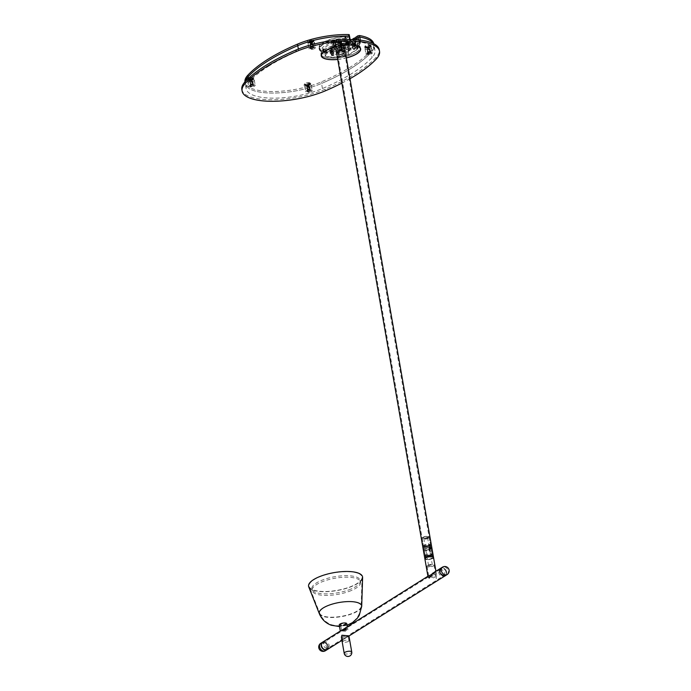 <?xml version="1.0" encoding="UTF-8"?>
<svg xmlns="http://www.w3.org/2000/svg" width="691" height="691" viewBox="0 0 691 691"><rect width="100%" height="100%" fill="white"/><g stroke="black" fill="none" stroke-linecap="round" stroke-linejoin="round"><path stroke-width="0.52" stroke-dasharray="3.46 2.59" d="M429.241 548.576L429.932 547.73L429.724 548.274L430.821 548.378L430.657 548.887L429.241 548.576L430.338 548.68M337.458 48.508A3.559 1.183 170.1 0 0 336.802 49.389A3.559 1.183 170.1 0 0 339.324 50.072A3.559 1.183 170.1 0 0 343.151 49.035A3.559 1.183 170.1 0 0 343.816 48.163A3.559 1.183 170.1 0 0 341.294 47.472A3.559 1.183 170.1 0 0 337.458 48.508M426.338 557.775A3.559 1.183 170.1 0 0 425.682 558.648A3.559 1.183 170.1 0 0 428.204 559.339A3.559 1.183 170.1 0 0 432.039 558.302A3.559 1.183 170.1 0 0 432.696 557.43A3.559 1.183 170.1 0 0 430.173 556.739A3.559 1.183 170.1 0 0 426.338 557.775M430.821 548.378L429.724 548.274M343.816 49.096A4.388 1.451 170.1 0 0 344.628 48.016A4.388 1.451 170.1 0 0 341.518 47.169A4.388 1.451 170.1 0 0 336.802 48.448A4.388 1.451 170.1 0 0 335.99 49.527A4.388 1.451 170.1 0 0 339.091 50.374A4.388 1.451 170.1 0 0 343.816 49.096M432.696 558.363A4.388 1.451 170.1 0 1 427.971 559.641A4.388 1.451 170.1 0 1 424.87 558.794A4.388 1.451 170.1 0 0 427.971 559.641A4.388 1.451 170.1 0 0 432.696 558.363A4.388 1.451 170.1 0 0 433.507 557.283M337.104 50.486A4.448 1.477 170.1 0 0 336.275 51.575A4.448 1.477 170.1 0 0 339.428 52.438A4.448 1.477 170.1 0 0 344.222 51.134A4.448 1.477 170.1 0 0 345.051 50.046A4.448 1.477 170.1 0 0 341.898 49.182A4.448 1.477 170.1 0 0 337.104 50.486M336.655 53.345A4.448 1.477 170.1 0 0 340.076 53.941A4.448 1.477 170.1 0 0 344.489 52.663A4.448 1.477 170.1 0 0 345.293 51.842M356.435 52.257A19.728 6.539 170.1 0 0 360.097 47.42A19.728 6.539 170.1 0 0 346.122 43.602A19.728 6.539 170.1 0 0 324.891 49.363A19.728 6.539 170.1 0 0 321.229 54.2A19.728 6.539 170.1 0 0 335.204 58.018A19.728 6.539 170.1 0 0 356.435 52.257M337.709 59.374A19.728 6.539 170.1 0 0 346.346 57.871M340.732 47.86L341.95 47.791L340.732 47.86M340.024 43.783L341.242 43.723L340.024 43.783M347.737 48.5L348.964 48.439L347.737 48.5M347.029 44.431L348.255 44.362L347.029 44.431M341.967 44.915L341.25 40.838A5.476 1.814 -9.9 0 1 341.164 40.899A5.476 1.814 -9.9 0 1 333.485 42.471A16.99 5.632 170.1 0 0 331.905 42.972L323.466 48.249A16.99 5.632 170.1 0 0 323.241 48.88L323.949 52.957A5.476 1.814 170.1 0 1 326.307 54.002A5.476 1.814 170.1 0 1 325.288 55.349A5.476 1.814 170.1 0 1 325.193 55.41A16.99 5.632 170.1 0 0 339.359 56.705A5.476 1.814 -9.9 0 1 347.124 55.081A16.99 5.632 170.1 0 0 348.713 54.572L357.143 49.294A16.99 5.632 170.1 0 0 357.377 48.664A5.476 1.814 170.1 0 1 355.019 47.619A5.476 1.814 170.1 0 1 356.133 46.211A16.99 5.632 170.1 0 0 341.967 44.915A5.476 1.814 -9.9 0 1 341.872 44.975A5.476 1.814 -9.9 0 1 334.202 46.539A16.99 5.632 170.1 0 0 332.613 47.048L324.183 52.326A16.99 5.632 170.1 0 0 323.949 52.957M325.193 55.41L324.485 51.333A5.476 1.814 170.1 0 0 324.58 51.272A5.476 1.814 170.1 0 0 325.599 49.933A5.476 1.814 170.1 0 0 323.241 48.88M353.991 49.605L355.243 49.001L352.98 49.398L353.991 49.605M353.282 45.528L354.535 44.932L353.516 44.725L352.263 45.321L353.282 45.528M336.18 47.143L334.003 47.662L336.18 47.143M335.463 43.067L333.295 43.585L335.463 43.067M331.818 55.686L333.874 55.565L331.818 55.686M331.11 51.609L333.166 51.497L331.11 51.609M332.285 46.029A9.588 3.179 170.1 0 0 330.505 48.387A9.588 3.179 170.1 0 0 337.294 50.244A9.588 3.179 170.1 0 0 347.616 47.437A9.588 3.179 170.1 0 0 349.396 45.088A9.588 3.179 170.1 0 0 349.292 44.777L348.065 45.036A2.738 0.907 -9.9 0 1 345.232 44.984A6.029 1.995 170.1 0 0 340.888 44.587A2.738 0.907 -9.9 0 1 338.65 44.172L338.452 43.783A9.588 3.179 170.1 0 0 332.285 46.029M338.65 44.172L339.16 47.86A9.588 3.179 170.1 0 0 332.993 50.106A9.588 3.179 170.1 0 0 331.214 52.456A9.588 3.179 170.1 0 0 338.011 54.313A9.588 3.179 170.1 0 0 348.333 51.514A9.588 3.179 170.1 0 0 350.112 49.165A9.588 3.179 170.1 0 0 350.009 48.854L348.774 49.113L348.065 45.036M339.16 47.86L338.452 43.783M345.232 44.984L345.949 49.061A6.029 1.995 170.1 0 0 341.604 48.664L340.888 44.587M345.949 49.061A2.738 0.907 170.1 0 0 348.774 49.113M339.359 48.249A2.738 0.907 170.1 0 0 341.604 48.664M356.133 46.211L355.416 42.142A16.99 5.632 170.1 0 0 341.25 40.838M355.416 42.142A5.476 1.814 170.1 0 0 354.31 43.542A5.476 1.814 170.1 0 0 356.66 44.595L357.377 48.664M324.485 51.333A16.99 5.632 170.1 0 0 338.65 52.628A5.476 1.814 -9.9 0 1 346.416 51.004A16.99 5.632 170.1 0 0 348.005 50.495L356.435 45.217A16.99 5.632 170.1 0 0 356.66 44.595M333.485 42.471L334.202 46.539M332.613 47.048L331.905 42.972M357.143 49.294L356.435 45.217M339.359 56.705L338.65 52.628M346.416 51.004L347.124 55.081M348.713 54.572L348.005 50.495M324.183 52.326L323.466 48.249M350.009 48.854L349.292 44.777M342.071 629.985L343.021 629.371L342.071 629.985C341.414 630.477 342.727 630.598 346.018 630.347L346.424 629.441L343.021 629.371L345.345 628.568M342.244 630.961L346.191 631.324L346.571 630.313L343.755 629.881L322.775 643.001A3.559 2.6 58 0 0 321.816 645.765A3.559 2.6 58 0 0 326.558 649.048A3.559 2.6 58 0 0 327.508 646.284A3.559 2.6 58 0 0 322.775 643.001A3.559 2.6 -122 0 1 327.465 646.059A3.559 2.6 -122 0 1 326.558 649.048A3.559 2.6 -122 0 1 321.868 645.99A3.559 2.6 -122 0 1 322.775 643.001L324.364 642.017A3.559 2.6 -122 0 1 329.054 645.066A3.559 2.6 -122 0 1 328.139 648.054A3.559 2.6 -122 0 1 323.448 645.005A3.559 2.6 -122 0 1 324.364 642.017M429.647 575.473L434.898 575.957L435.408 574.532L431.866 573.789L427.919 576.259M429.897 576.899C426.753 576.018 432.601 576.553 435.149 577.374L435.58 575.534L432.471 574.376L429.897 576.899L429.241 576.398L343.755 629.881M446.049 572.131A3.559 2.6 58 0 0 441.316 568.848A3.559 2.6 58 0 0 440.357 571.604A3.559 2.6 58 0 0 445.09 574.886A3.559 2.6 58 0 0 446.049 572.131M326.99 649.739A4.388 3.205 58 0 0 328.173 646.344A4.388 3.205 58 0 0 322.343 642.31A4.388 3.205 -122 0 1 328.113 646.059A4.388 3.205 -122 0 1 328.139 648.054L445.09 574.886A3.559 2.6 58 0 0 446.084 573.185A3.559 2.6 58 0 0 444.589 569.496A3.559 2.6 58 0 0 441.316 568.848A3.559 2.6 58 0 0 440.322 570.55A3.559 2.6 58 0 0 441.817 574.238A3.559 2.6 58 0 0 445.09 574.886L443.51 575.879A3.559 2.6 58 0 0 444.503 574.178A3.559 2.6 58 0 0 443 570.49A3.559 2.6 58 0 0 439.726 569.842A3.559 2.6 58 0 0 438.733 571.535A3.559 2.6 58 0 0 440.236 575.232A3.559 2.6 58 0 0 443.51 575.879M445.531 575.586A4.388 3.205 58 0 0 446.706 572.191A4.388 3.205 58 0 0 440.875 568.149A4.388 3.205 58 0 1 444.909 568.943A4.388 3.205 58 0 1 446.749 573.487A4.388 3.205 58 0 1 445.531 575.586M429.871 551.038L428.886 550.399L429.517 549A2.332 0.769 170.1 0 0 429.88 548.473A2.332 0.769 170.1 0 0 428.29 548.015A2.332 0.769 170.1 0 0 425.803 548.654L425.509 550.088L426.157 550.692L424.922 550.805A3.507 1.166 -9.9 0 1 425.138 550.649A3.507 1.166 -9.9 0 1 428.912 549.63A3.507 1.166 -9.9 0 1 431.4 550.304A3.507 1.166 -9.9 0 1 430.743 551.168A3.507 1.166 -9.9 0 1 430.484 551.314L429.871 551.038A2.332 0.769 170.1 0 0 430.234 550.511A2.332 0.769 170.1 0 0 428.645 550.053A2.332 0.769 170.1 0 0 426.157 550.692M425.509 550.088L426.079 550.736M423.22 537.201A2.963 0.985 -9.9 0 1 425.889 536.38A2.963 0.985 -9.9 0 1 428.256 536.596A2.963 0.985 -9.9 0 1 427.954 537.633A2.963 0.985 -9.9 0 1 424.283 538.505A2.963 0.985 -9.9 0 1 422.797 537.546A2.963 0.985 -9.9 0 1 423.22 537.201M428.48 538.177A3.507 1.166 170.1 0 0 429.128 537.322A3.507 1.166 170.1 0 0 428.843 536.959A3.507 1.166 170.1 0 0 426.036 536.691A3.507 1.166 170.1 0 0 422.875 537.667A3.507 1.166 170.1 0 0 422.374 538.082A3.507 1.166 170.1 0 0 422.218 538.522A3.507 1.166 170.1 0 0 424.706 539.205A3.507 1.166 170.1 0 0 428.48 538.177M423.618 537.235A2.462 0.821 170.1 0 0 423.367 538.09A2.462 0.821 170.1 0 0 425.336 538.28A2.462 0.821 170.1 0 0 427.556 537.598A1.918 0.639 -9.9 0 1 427.487 537.831A1.918 0.639 -9.9 0 1 427.211 538.064A1.918 0.639 -9.9 0 1 425.483 538.591A1.918 0.639 -9.9 0 1 423.946 538.453A1.918 0.639 -9.9 0 1 423.79 538.254A1.918 0.639 -9.9 0 1 424.144 537.779A1.918 0.639 -9.9 0 1 426.209 537.218A1.918 0.639 -9.9 0 1 427.565 537.589A2.462 0.821 170.1 0 0 427.91 537.296A2.462 0.821 170.1 0 0 426.675 536.501A2.462 0.821 170.1 0 0 423.618 537.235M429.482 575.776L435.175 576.294L435.701 574.636L432.065 573.66L428.204 576.078L436.246 578.73L436.608 575.085L432.635 573.305L431.866 573.789M427.677 565.419A3.559 1.183 170.1 0 0 427.012 566.292A3.559 1.183 170.1 0 0 429.534 566.983A3.559 1.183 170.1 0 0 433.369 565.938A3.559 1.183 170.1 0 0 434.034 565.065A3.559 1.183 170.1 0 0 431.504 564.374A3.559 1.183 170.1 0 0 427.677 565.419M429.811 545.795A3.507 1.166 170.1 0 0 430.458 544.931A3.507 1.166 170.1 0 0 427.979 544.258A3.507 1.166 170.1 0 0 424.205 545.277A3.507 1.166 170.1 0 0 423.548 546.14A3.507 1.166 170.1 0 0 426.036 546.814A3.507 1.166 170.1 0 0 429.811 545.795M430.001 546.866A3.507 1.166 170.1 0 0 430.648 546.002A3.507 1.166 170.1 0 0 428.161 545.32A3.507 1.166 170.1 0 0 424.386 546.348A3.507 1.166 170.1 0 0 423.738 547.212A3.507 1.166 170.1 0 0 426.226 547.885A3.507 1.166 170.1 0 0 430.001 546.866M424.369 550.191L424.922 550.805L424.369 550.191L424.568 548.766A3.507 1.166 -9.9 0 1 424.784 548.619A3.507 1.166 -9.9 0 1 428.558 547.592A3.507 1.166 -9.9 0 1 431.046 548.265A3.507 1.166 -9.9 0 1 430.389 549.129A3.507 1.166 -9.9 0 1 430.13 549.276L429.448 550.658L430.484 551.314L429.448 550.658M431.452 555.218A3.507 1.166 170.1 0 0 432.108 554.355A3.507 1.166 170.1 0 0 429.621 553.672A3.507 1.166 170.1 0 0 425.846 554.7A3.507 1.166 170.1 0 0 425.198 555.564A3.507 1.166 170.1 0 0 427.677 556.238A3.507 1.166 170.1 0 0 431.452 555.218M431.642 556.281A3.507 1.166 170.1 0 0 432.29 555.426A3.507 1.166 170.1 0 0 429.811 554.743A3.507 1.166 170.1 0 0 426.036 555.771A3.507 1.166 170.1 0 0 425.38 556.626A3.507 1.166 170.1 0 0 427.867 557.309A3.507 1.166 170.1 0 0 431.642 556.281M431.996 558.293A3.507 1.166 170.1 0 0 432.644 557.438A3.507 1.166 170.1 0 0 430.156 556.756A3.507 1.166 170.1 0 0 426.382 557.784A3.507 1.166 170.1 0 0 425.734 558.639A3.507 1.166 170.1 0 0 428.221 559.321A3.507 1.166 170.1 0 0 431.996 558.293M428.99 565.54A1.918 0.639 170.1 0 0 428.636 566.007A1.918 0.639 170.1 0 0 429.992 566.378A1.918 0.639 170.1 0 0 432.056 565.817A1.918 0.639 170.1 0 0 432.411 565.35A1.918 0.639 170.1 0 0 431.054 564.979A1.918 0.639 170.1 0 0 428.99 565.54M427.979 576.588L428.204 576.078M429.802 551.072L428.886 550.399M347.556 636.713L345.725 638.018L342.261 637.499L342.736 636.273L347.556 636.713L348.938 635.867L348.039 635.789L345.111 638.406L341.38 637.188M348.376 641.395A3.014 1.002 -9.9 0 1 345.129 642.276A3.014 1.002 -9.9 0 1 342.995 641.689A3.014 1.002 -9.9 0 1 343.557 640.954A3.014 1.002 -9.9 0 1 346.796 640.073A3.014 1.002 -9.9 0 1 348.938 640.652A3.014 1.002 -9.9 0 1 348.376 641.395M341.604 625.26A2.462 0.821 -9.9 0 1 340.603 624.794A2.462 0.821 -9.9 0 1 341.864 623.818A2.462 0.821 -9.9 0 1 344.455 623.472A2.462 0.821 -9.9 0 1 345.465 623.938A2.462 0.821 -9.9 0 1 344.204 624.914A2.462 0.821 -9.9 0 1 341.604 625.26M345.725 628.646L346.424 629.441L341.561 630.287L340.603 624.794M344.153 628.663L346.139 628.067L347.893 629.881L340.335 631.194M339.255 625.027A3.835 1.27 170.1 0 0 340.81 625.752A3.835 1.27 170.1 0 0 344.852 625.217A3.835 1.27 170.1 0 0 346.813 623.705M429.56 549L428.722 549.069L429.56 549M428.67 548.991A0.821 0.605 58 0 0 429.923 548.879A0.821 0.605 58 0 0 428.67 548.991M429.534 548.049L430.009 547.747M429.448 548.576L430.372 548.766M430.329 549.025L430.804 548.723M429.845 549.069L430.32 548.766M250.565 85.243A1.641 0.544 -9.9 0 1 252.336 84.768A1.641 0.544 -9.9 0 1 253.493 85.079A1.641 0.544 -9.9 0 1 253.191 85.485A1.641 0.544 -9.9 0 1 251.42 85.969A1.641 0.544 -9.9 0 1 250.254 85.649A1.641 0.544 -9.9 0 1 250.565 85.243M251.982 81.866L250.367 81.953L251.982 81.866M252.336 83.905L250.721 83.991L252.336 83.905M253.519 85.52A2.056 0.682 170.1 0 0 253.899 85.01A2.056 0.682 170.1 0 0 252.448 84.613A2.056 0.682 170.1 0 0 250.237 85.218A2.056 0.682 170.1 0 0 249.857 85.719A2.056 0.682 170.1 0 0 251.308 86.116A2.056 0.682 170.1 0 0 253.519 85.52M250.323 85.727A2.056 0.682 -9.9 0 1 252.535 85.123A2.056 0.682 -9.9 0 1 253.994 85.52A2.056 0.682 -9.9 0 1 253.606 86.029A2.056 0.682 -9.9 0 1 251.394 86.625A2.056 0.682 -9.9 0 1 249.943 86.228A2.056 0.682 -9.9 0 1 250.323 85.727M313.412 47.809A1.641 0.544 170.1 0 0 313.714 47.411A1.641 0.544 170.1 0 0 312.557 47.092A1.641 0.544 170.1 0 0 310.786 47.575A1.641 0.544 170.1 0 0 310.475 47.973A1.641 0.544 170.1 0 0 311.641 48.292A1.641 0.544 170.1 0 0 313.412 47.809M312.202 44.189L310.587 44.284L312.202 44.189M312.557 46.228L310.941 46.323L312.557 46.228M310.458 47.541A2.056 0.682 -9.9 0 1 312.669 46.945A2.056 0.682 -9.9 0 1 314.12 47.342A2.056 0.682 -9.9 0 1 313.74 47.843A2.056 0.682 -9.9 0 1 311.529 48.439A2.056 0.682 -9.9 0 1 310.078 48.042A2.056 0.682 -9.9 0 1 310.458 47.541M310.544 48.05A2.056 0.682 -9.9 0 1 312.755 47.454A2.056 0.682 -9.9 0 1 314.215 47.852A2.056 0.682 -9.9 0 1 313.826 48.353A2.056 0.682 -9.9 0 1 311.615 48.949A2.056 0.682 -9.9 0 1 310.164 48.551A2.056 0.682 -9.9 0 1 310.544 48.05M367.733 52.792A1.641 0.544 -9.9 0 1 369.504 52.309A1.641 0.544 -9.9 0 1 370.67 52.628A1.641 0.544 -9.9 0 1 370.367 53.026A1.641 0.544 -9.9 0 1 368.597 53.509A1.641 0.544 -9.9 0 1 367.431 53.19A1.641 0.544 -9.9 0 1 367.733 52.792M369.149 49.407L367.534 49.502L369.149 49.407M369.504 51.445L367.888 51.54L369.504 51.445M370.696 53.06A2.056 0.682 170.1 0 0 371.076 52.559A2.056 0.682 170.1 0 0 369.616 52.162A2.056 0.682 170.1 0 0 367.405 52.758A2.056 0.682 170.1 0 0 367.025 53.259A2.056 0.682 170.1 0 0 368.484 53.656A2.056 0.682 170.1 0 0 370.696 53.06M367.5 53.267A2.056 0.682 -9.9 0 1 369.711 52.671A2.056 0.682 -9.9 0 1 371.162 53.069A2.056 0.682 -9.9 0 1 370.782 53.57A2.056 0.682 -9.9 0 1 368.571 54.166A2.056 0.682 -9.9 0 1 367.111 53.768A2.056 0.682 -9.9 0 1 367.5 53.267M337.726 59.469A20.004 6.634 170.1 0 0 346.364 57.958M360.365 48.163A20.004 6.634 170.1 0 0 360.365 47.368A20.004 6.634 170.1 0 0 346.2 43.498A20.004 6.634 170.1 0 0 324.675 49.346A20.004 6.634 170.1 0 0 320.961 54.252A20.004 6.634 170.1 0 0 321.229 54.986M321.419 55.28A20.004 6.634 170.1 0 0 336.716 58.009A20.004 6.634 170.1 0 0 356.651 52.274A20.004 6.634 170.1 0 0 360.287 48.5M307.184 90.435A2.056 0.682 -9.9 0 1 309.395 89.83A2.056 0.682 -9.9 0 1 310.855 90.227A2.056 0.682 -9.9 0 1 310.475 90.737A2.056 0.682 -9.9 0 1 308.264 91.333A2.056 0.682 -9.9 0 1 306.804 90.936A2.056 0.682 -9.9 0 1 307.184 90.435M307.279 90.944A2.056 0.682 -9.9 0 1 309.49 90.34A2.056 0.682 -9.9 0 1 310.941 90.737A2.056 0.682 -9.9 0 1 310.561 91.247A2.056 0.682 -9.9 0 1 308.35 91.843A2.056 0.682 -9.9 0 1 306.89 91.445A2.056 0.682 -9.9 0 1 307.279 90.944M308.929 87.083L307.314 87.178L308.929 87.083M309.283 89.122L307.676 89.208L309.283 89.122M310.147 90.702A1.641 0.544 170.1 0 0 310.449 90.305A1.641 0.544 170.1 0 0 309.283 89.985A1.641 0.544 170.1 0 0 307.512 90.461A1.641 0.544 170.1 0 0 307.21 90.867A1.641 0.544 170.1 0 0 308.376 91.186A1.641 0.544 170.1 0 0 310.147 90.702M241.841 89.502A52.058 17.266 170.1 0 0 272.176 99.772A52.058 17.266 170.1 0 0 325.133 89.277A164.398 54.52 170.1 0 0 376.154 57.362A52.058 17.266 170.1 0 0 379.264 49.795M341.855 83.127A164.398 54.52 170.1 0 0 349.983 78.722M314.811 48.439A3.291 1.088 -9.9 0 1 311.278 49.407A3.291 1.088 -9.9 0 1 308.946 48.767A3.291 1.088 -9.9 0 1 309.559 47.964A3.291 1.088 -9.9 0 1 313.101 46.997A3.291 1.088 -9.9 0 1 315.424 47.636A3.291 1.088 -9.9 0 1 314.811 48.439M313.93 43.352A3.291 1.088 -9.9 0 1 310.389 44.31A3.291 1.088 -9.9 0 1 308.056 43.671A3.291 1.088 -9.9 0 1 308.67 42.868A3.291 1.088 -9.9 0 1 312.211 41.909A3.291 1.088 -9.9 0 1 314.535 42.54A3.291 1.088 -9.9 0 1 313.93 43.352M366.506 53.181A3.291 1.088 170.1 0 0 365.902 53.984A3.291 1.088 170.1 0 0 368.225 54.624A3.291 1.088 170.1 0 0 371.767 53.656A3.291 1.088 170.1 0 0 372.38 52.853A3.291 1.088 170.1 0 0 370.048 52.214A3.291 1.088 170.1 0 0 366.506 53.181M365.625 48.085A3.291 1.088 170.1 0 0 365.012 48.888A3.291 1.088 170.1 0 0 367.344 49.527A3.291 1.088 170.1 0 0 370.877 48.569A3.291 1.088 170.1 0 0 371.49 47.757A3.291 1.088 170.1 0 0 369.158 47.126A3.291 1.088 170.1 0 0 365.625 48.085M311.546 91.333A3.291 1.088 -9.9 0 1 308.005 92.292A3.291 1.088 -9.9 0 1 305.681 91.661A3.291 1.088 -9.9 0 1 306.294 90.849A3.291 1.088 -9.9 0 1 309.827 89.89A3.291 1.088 -9.9 0 1 312.159 90.53A3.291 1.088 -9.9 0 1 311.546 91.333M310.656 86.237A3.291 1.088 -9.9 0 1 307.124 87.204A3.291 1.088 -9.9 0 1 304.791 86.565A3.291 1.088 -9.9 0 1 305.405 85.762A3.291 1.088 -9.9 0 1 308.937 84.794A3.291 1.088 -9.9 0 1 311.27 85.434A3.291 1.088 -9.9 0 1 310.656 86.237M249.339 85.632A3.291 1.088 170.1 0 0 248.725 86.444A3.291 1.088 170.1 0 0 251.058 87.075A3.291 1.088 170.1 0 0 254.599 86.116A3.291 1.088 170.1 0 0 255.204 85.313A3.291 1.088 170.1 0 0 252.88 84.673A3.291 1.088 170.1 0 0 249.339 85.632M248.449 80.545A3.291 1.088 170.1 0 0 247.836 81.348A3.291 1.088 170.1 0 0 250.168 81.987A3.291 1.088 170.1 0 0 253.709 81.02A3.291 1.088 170.1 0 0 254.314 80.216A3.291 1.088 170.1 0 0 251.99 79.577A3.291 1.088 170.1 0 0 248.449 80.545M269.145 65.852A160.01 53.069 170.1 0 0 249.002 81.814A47.67 15.815 170.1 0 0 246.16 88.75A47.67 15.815 170.1 0 0 273.938 98.157A47.67 15.815 170.1 0 0 322.438 88.543A160.01 53.069 170.1 0 0 372.103 57.474A47.67 15.815 170.1 0 0 374.945 50.547A47.67 15.815 170.1 0 0 360.667 42.16L359.035 42.453L355.269 45.226A17.811 5.908 -9.9 0 1 358.206 47.748A17.811 5.908 -9.9 0 1 358.016 49.061L348.713 54.883A17.811 5.908 -9.9 0 1 323.12 53.872A17.811 5.908 -9.9 0 1 323.31 52.559L332.604 46.738A17.811 5.908 -9.9 0 1 345.37 44.31L350.277 41.659L349.905 41.166A47.67 15.815 170.1 0 0 298.667 50.745A160.01 53.069 170.1 0 0 269.145 65.852M355.269 45.226L354.388 40.13A17.811 5.908 -9.9 0 1 357.316 42.652A17.811 5.908 -9.9 0 1 357.126 43.974L347.832 49.787A17.811 5.908 -9.9 0 1 322.231 48.776A17.811 5.908 -9.9 0 1 322.421 47.463L331.723 41.641A17.811 5.908 -9.9 0 1 344.481 39.223L345.37 44.31M354.388 40.13L355.295 44.794M349.922 42.514L349.655 40.985L349.922 42.514L354.405 39.707M373.753 43.714A47.67 15.815 -9.9 0 1 373.796 43.922A47.67 15.815 -9.9 0 1 370.946 50.858L371.214 52.386A47.67 15.815 170.1 0 0 374.064 45.451A47.67 15.815 170.1 0 0 373.304 43.49A47.67 15.815 -9.9 0 1 374.064 45.451A47.67 15.815 -9.9 0 1 371.214 52.386A160.01 53.069 -9.9 0 1 351.071 68.349A160.01 53.069 -9.9 0 1 321.548 83.456A160.01 53.069 170.1 0 0 371.214 52.386L372.103 57.474M245.314 81.538A47.67 15.815 170.1 0 0 245.27 83.654A47.67 15.815 170.1 0 0 273.049 93.06A47.67 15.815 170.1 0 0 321.548 83.456A47.67 15.815 -9.9 0 1 273.049 93.06A47.67 15.815 -9.9 0 1 245.27 83.654A47.67 15.815 -9.9 0 1 245.314 81.538M349.586 36.295L350.277 41.659M346.536 43.991L345.647 38.903L349.387 36.563L347.487 37.746L347.219 36.226L349.119 35.034L349.387 36.563M345.647 38.903L344.481 39.223M358.016 49.061L357.126 43.974M348.713 54.883L347.832 49.787M323.31 52.559L322.421 47.463M332.604 46.738L331.723 41.641M305.681 84.285A2.6 0.864 170.1 0 0 305.413 85.192A2.6 0.864 170.1 0 0 307.495 85.382A2.6 0.864 170.1 0 0 309.844 84.665A2.6 0.864 170.1 0 0 310.216 84.354A2.6 0.864 170.1 0 0 308.912 83.516A2.6 0.864 170.1 0 0 305.681 84.285M308.972 85.839L306.769 85.96L308.972 85.839M248.734 79.068A2.6 0.864 170.1 0 0 248.466 79.975A2.6 0.864 170.1 0 0 250.539 80.165A2.6 0.864 170.1 0 0 252.889 79.448A2.6 0.864 170.1 0 0 253.26 79.137A2.6 0.864 170.1 0 0 251.965 78.299A2.6 0.864 170.1 0 0 248.734 79.068M252.016 80.622L249.822 80.743L252.016 80.622M365.902 46.608A2.6 0.864 170.1 0 0 365.634 47.515A2.6 0.864 170.1 0 0 367.716 47.714A2.6 0.864 170.1 0 0 370.065 46.988A2.6 0.864 170.1 0 0 370.436 46.677A2.6 0.864 170.1 0 0 369.132 45.839A2.6 0.864 170.1 0 0 365.902 46.608M369.193 48.163L366.99 48.284L369.193 48.163M308.946 41.391A2.6 0.864 170.1 0 0 308.687 42.298A2.6 0.864 170.1 0 0 310.76 42.497A2.6 0.864 170.1 0 0 313.109 41.771A2.6 0.864 170.1 0 0 313.481 41.46A2.6 0.864 170.1 0 0 312.177 40.622A2.6 0.864 170.1 0 0 308.946 41.391M312.237 42.946L310.043 43.067L312.237 42.946M367.267 48.232L369.46 48.111L367.267 48.232M312.28 43.196L310.086 43.317L312.28 43.196M250.09 80.692L252.293 80.571L250.09 80.692M309.015 86.09L306.813 86.211L309.015 86.09M356.02 38.696L356.254 38.99A20.825 6.91 -9.9 0 1 360.287 42.134A20.825 6.91 -9.9 0 1 356.418 47.238A20.825 6.91 -9.9 0 1 334.012 53.328A20.825 6.91 -9.9 0 1 319.259 49.294A20.825 6.91 -9.9 0 1 323.129 44.189A20.825 6.91 -9.9 0 1 346.269 38.074L347.487 37.746M356.254 38.99L355.995 37.461A20.825 6.91 -9.9 0 1 360.02 40.614A20.825 6.91 -9.9 0 1 356.159 45.718A20.825 6.91 -9.9 0 1 333.744 51.799A20.825 6.91 -9.9 0 1 318.992 47.765A20.825 6.91 -9.9 0 1 322.861 42.661A20.825 6.91 -9.9 0 1 346.001 36.545L346.269 38.074M370.946 50.858A160.01 53.069 -9.9 0 1 350.803 66.82A160.01 53.069 -9.9 0 1 321.28 81.927A47.67 15.815 -9.9 0 1 272.781 91.532A47.67 15.815 -9.9 0 1 245.003 82.125A47.67 15.815 -9.9 0 1 244.968 81.918M347.219 36.226L346.001 36.545M308.022 86.004L306.89 85.831L307.91 85.287L309.05 85.459L308.022 86.004M307.901 85.347A2.194 0.726 -9.9 0 1 305.811 85.226A2.194 0.726 -9.9 0 1 305.629 85.002A2.194 0.726 -9.9 0 1 307.676 83.905A2.194 0.726 -9.9 0 1 309.948 84.25A2.194 0.726 -9.9 0 1 309.853 84.527A2.194 0.726 -9.9 0 1 307.901 85.347M307.875 85.192A2.194 0.726 -9.9 0 1 305.603 84.846A2.194 0.726 -9.9 0 1 307.65 83.758A2.194 0.726 -9.9 0 1 309.922 84.095A2.194 0.726 -9.9 0 1 307.875 85.192M308.609 89.294L307.91 89.795L309.43 89.528L308.609 89.294M308.661 89.666L307.53 89.502L308.549 88.949L309.689 89.122L308.661 89.666M307.409 84.76L307.34 84.311L308.54 84.337L307.409 84.76L307.581 85.779L307.158 85.624L306.985 84.604M307.158 85.624L308.722 85.356L307.581 85.779M308.367 85.649L308.186 84.63M308.722 85.356L308.54 84.337M308.298 85.2L308.117 84.181M307.521 85.33L307.34 84.311M251.075 80.787L249.935 80.614L252.094 80.234L251.075 80.787M250.945 80.13A2.194 0.726 -9.9 0 1 248.864 80.009A2.194 0.726 -9.9 0 1 248.682 79.785A2.194 0.726 -9.9 0 1 250.729 78.688A2.194 0.726 -9.9 0 1 253.001 79.033A2.194 0.726 -9.9 0 1 252.906 79.31A2.194 0.726 -9.9 0 1 250.945 80.13M250.919 79.975A2.194 0.726 -9.9 0 1 248.656 79.629A2.194 0.726 -9.9 0 1 250.703 78.532A2.194 0.726 -9.9 0 1 252.966 78.878A2.194 0.726 -9.9 0 1 250.919 79.975M251.662 84.077L250.963 84.578L252.474 84.311L251.662 84.077M251.714 84.449L250.574 84.285L251.602 83.732L252.733 83.905L251.714 84.449M250.453 79.543L250.384 79.094L251.593 79.12L250.453 79.543L250.634 80.562L250.211 80.406L250.03 79.387M250.211 80.406L251.343 79.983L250.634 80.562M251.412 80.432L251.239 79.413M251.766 80.139L251.593 79.12M251.343 79.983L251.17 78.964M250.565 80.113L250.384 79.094M311.287 43.11L310.155 42.937L311.183 42.393L312.315 42.566L311.287 43.11M311.166 42.453A2.194 0.726 -9.9 0 1 309.084 42.341A2.194 0.726 -9.9 0 1 308.903 42.108A2.194 0.726 -9.9 0 1 310.95 41.011A2.194 0.726 -9.9 0 1 313.213 41.356A2.194 0.726 -9.9 0 1 313.127 41.633A2.194 0.726 -9.9 0 1 311.166 42.453M311.14 42.298A2.194 0.726 -9.9 0 1 308.868 41.961A2.194 0.726 -9.9 0 1 310.924 40.864A2.194 0.726 -9.9 0 1 313.187 41.201A2.194 0.726 -9.9 0 1 311.14 42.298M311.883 46.401L311.175 46.902L312.695 46.634L311.883 46.401M311.935 46.781L310.795 46.608L312.954 46.228L311.935 46.781M310.674 41.875L310.605 41.425L311.814 41.443L310.674 41.875L310.855 42.894L310.25 41.719M310.432 42.73L311.986 42.462L310.855 42.894M311.632 42.756L311.46 41.736M311.986 42.462L311.814 41.443M311.563 42.306L311.391 41.287M310.786 42.445L310.605 41.425M368.243 48.327L367.111 48.154L368.13 47.61L369.27 47.783L368.243 48.327M368.122 47.67A2.194 0.726 -9.9 0 1 366.031 47.558A2.194 0.726 -9.9 0 1 365.85 47.325A2.194 0.726 -9.9 0 1 367.897 46.237A2.194 0.726 -9.9 0 1 370.169 46.573A2.194 0.726 -9.9 0 1 370.074 46.85A2.194 0.726 -9.9 0 1 368.122 47.67M368.096 47.515A2.194 0.726 -9.9 0 1 365.824 47.178A2.194 0.726 -9.9 0 1 367.871 46.081A2.194 0.726 -9.9 0 1 370.143 46.418A2.194 0.726 -9.9 0 1 368.096 47.515M368.83 51.618L368.13 52.119L369.65 51.851L368.83 51.618M368.882 51.998L367.75 51.825L369.91 51.445L368.882 51.998M367.629 47.092L367.56 46.642L368.761 46.66L367.629 47.092L367.802 48.111L367.206 46.936M367.379 47.947L368.942 47.679L367.802 48.111M368.588 47.973L368.407 46.953M368.942 47.679L368.761 46.66M368.519 47.524L368.338 46.504M367.733 47.662L367.56 46.642M305.785 84.889A3.04 1.011 170.1 0 0 309.456 84.164A3.04 1.011 170.1 0 0 309.888 82.842A3.04 1.011 170.1 0 0 308.86 82.652A3.04 1.011 170.1 0 0 304.593 83.766A3.04 1.011 170.1 0 0 305.785 84.889M305.707 85.865A3.481 1.157 170.1 0 0 309.248 85.313A3.481 1.157 170.1 0 0 310.898 83.982A3.481 1.157 170.1 0 0 309.223 83.309A3.481 1.157 170.1 0 0 305.681 83.861A3.481 1.157 170.1 0 0 304.04 85.183A3.481 1.157 170.1 0 0 305.707 85.865M250.159 79.517A3.04 1.011 170.1 0 0 252.915 78.593A3.04 1.011 170.1 0 0 252.906 77.539A3.04 1.011 170.1 0 0 250.531 77.418A3.04 1.011 170.1 0 0 247.611 78.463A3.04 1.011 170.1 0 0 250.159 79.517M250.272 80.476A3.481 1.157 170.1 0 0 253.908 78.679A3.481 1.157 170.1 0 0 250.695 78.083A3.481 1.157 170.1 0 0 247.058 79.88A3.481 1.157 170.1 0 0 250.272 80.476M310.259 41.866A3.04 1.011 170.1 0 0 313.075 40.959A3.04 1.011 170.1 0 0 313.101 39.879A3.04 1.011 170.1 0 0 310.803 39.75A3.04 1.011 170.1 0 0 307.806 40.804A3.04 1.011 170.1 0 0 310.259 41.866M310.363 42.833A3.481 1.157 170.1 0 0 314.103 41.028A3.481 1.157 170.1 0 0 310.985 40.406A3.481 1.157 170.1 0 0 307.245 42.22A3.481 1.157 170.1 0 0 310.363 42.833M370.808 45.692A3.04 1.011 170.1 0 0 370.445 44.993A3.04 1.011 170.1 0 0 367.707 44.924A3.04 1.011 170.1 0 0 365.15 45.917A3.04 1.011 170.1 0 0 364.952 46.15A3.04 1.011 170.1 0 0 367.232 47.014A3.04 1.011 170.1 0 0 370.808 45.692M371.378 46.47A3.481 1.157 170.1 0 0 371.447 46.133A3.481 1.157 170.1 0 0 368.303 45.528A3.481 1.157 170.1 0 0 364.675 46.997A3.481 1.157 170.1 0 0 364.598 47.334A3.481 1.157 170.1 0 0 367.75 47.947A3.481 1.157 170.1 0 0 371.378 46.47M349.871 42.704A2.738 0.907 -9.9 0 1 350.095 42.989A2.738 0.907 -9.9 0 1 347.124 44.423L344.153 46.116A5.476 1.814 -9.9 0 1 338.262 47.722A5.476 1.814 -9.9 0 1 334.375 46.66A5.476 1.814 -9.9 0 1 335.394 45.312L337.968 43.637L337.657 42.047A2.738 0.907 -9.9 0 1 337.424 41.762A2.738 0.907 -9.9 0 1 337.934 41.089A2.738 0.907 -9.9 0 1 340.404 40.328L340.663 41.857L345.811 38.8L344.964 36.787L345.75 37.003L345.811 38.8M337.925 43.576A2.738 0.907 -9.9 0 1 337.692 43.291A2.738 0.907 -9.9 0 1 338.201 42.617A2.738 0.907 -9.9 0 1 340.663 41.857M329.063 48.914A3.153 1.045 170.1 0 0 328.743 50.02A3.153 1.045 170.1 0 0 331.257 50.253A3.153 1.045 170.1 0 0 334.099 49.381A3.153 1.045 170.1 0 0 334.556 49.001A3.153 1.045 170.1 0 0 332.976 47.981A3.153 1.045 170.1 0 0 329.063 48.914M333.053 50.788A1.503 0.501 -9.9 0 1 331.697 51.203A1.503 0.501 -9.9 0 1 330.488 51.091A1.503 0.501 -9.9 0 1 330.644 50.564A1.503 0.501 -9.9 0 1 332.518 50.115A1.503 0.501 -9.9 0 1 333.269 50.607A1.503 0.501 -9.9 0 1 333.053 50.788M350.432 42.35A3.153 1.045 170.1 0 0 350.112 43.447A3.153 1.045 170.1 0 0 352.626 43.68A3.153 1.045 170.1 0 0 355.476 42.807A3.153 1.045 170.1 0 0 355.925 42.436A3.153 1.045 170.1 0 0 354.345 41.417A3.153 1.045 170.1 0 0 350.432 42.35M354.423 44.215A1.503 0.501 -9.9 0 1 353.066 44.639A1.503 0.501 -9.9 0 1 351.857 44.526A1.503 0.501 -9.9 0 1 352.013 43.999A1.503 0.501 -9.9 0 1 353.887 43.55A1.503 0.501 -9.9 0 1 354.638 44.034A1.503 0.501 -9.9 0 1 354.423 44.215M331.464 40.614A3.153 1.045 170.1 0 0 331.144 41.71A3.153 1.045 170.1 0 0 333.658 41.944A3.153 1.045 170.1 0 0 336.5 41.071A3.153 1.045 170.1 0 0 336.949 40.7A3.153 1.045 170.1 0 0 335.377 39.681A3.153 1.045 170.1 0 0 331.464 40.614M335.455 42.479A1.503 0.501 -9.9 0 1 334.099 42.894A1.503 0.501 -9.9 0 1 332.889 42.782A1.503 0.501 -9.9 0 1 333.045 42.263A1.503 0.501 -9.9 0 1 334.919 41.814A1.503 0.501 -9.9 0 1 335.671 42.298A1.503 0.501 -9.9 0 1 335.455 42.479M355.856 37.763L356.081 37.806A20.272 6.72 -9.9 0 1 359.484 40.7A20.272 6.72 -9.9 0 1 355.718 45.675A20.272 6.72 -9.9 0 1 333.9 51.6A20.272 6.72 -9.9 0 1 319.536 47.679A20.272 6.72 -9.9 0 1 323.302 42.704A20.272 6.72 -9.9 0 1 344.964 36.787M356.081 37.806L356.349 39.335A20.272 6.72 -9.9 0 1 359.743 42.229A20.272 6.72 -9.9 0 1 355.986 47.204A20.272 6.72 -9.9 0 1 334.168 53.129A20.272 6.72 -9.9 0 1 319.803 49.199A20.272 6.72 -9.9 0 1 323.561 44.233A20.272 6.72 -9.9 0 1 345.232 38.316M346.632 44.57L346.364 43.041L343.885 44.587A5.476 1.814 -9.9 0 1 337.994 46.193A5.476 1.814 -9.9 0 1 334.107 45.131A5.476 1.814 -9.9 0 1 335.126 43.792L337.597 42.237L337.864 43.766M341.164 41.71L340.896 40.182L345.543 37.271M349.603 41.175A2.738 0.907 -9.9 0 1 349.827 41.46A2.738 0.907 -9.9 0 1 346.856 42.894L347.124 44.423M351.935 39.551L349.655 40.985M340.896 40.182L340.404 40.328M346.364 43.041L346.856 42.894M332.051 50.996A1.373 0.458 -9.9 0 1 330.6 50.953A1.373 0.458 -9.9 0 1 330.479 50.806A1.373 0.458 -9.9 0 1 331.611 50.149A1.373 0.458 -9.9 0 1 333.183 50.339A1.373 0.458 -9.9 0 1 333.122 50.512A1.373 0.458 -9.9 0 1 332.051 50.996M332.06 50.141A2.738 0.907 -9.9 0 1 329.141 50.054A2.738 0.907 -9.9 0 1 328.907 49.769A2.738 0.907 -9.9 0 1 331.162 48.456A2.738 0.907 -9.9 0 1 334.306 48.828A2.738 0.907 -9.9 0 1 334.194 49.173A2.738 0.907 -9.9 0 1 332.06 50.141M332.034 49.985A2.738 0.907 -9.9 0 1 328.881 49.614A2.738 0.907 -9.9 0 1 331.136 48.31A2.738 0.907 -9.9 0 1 334.28 48.672A2.738 0.907 -9.9 0 1 332.034 49.985M332.406 54.563L331.602 55.202L333.623 54.848L332.406 54.563M332.768 55.064A1.373 0.458 -9.9 0 1 331.309 55.021A1.373 0.458 -9.9 0 1 331.196 54.883A1.373 0.458 -9.9 0 1 332.319 54.226A1.373 0.458 -9.9 0 1 333.891 54.408A1.373 0.458 -9.9 0 1 333.831 54.58A1.373 0.458 -9.9 0 1 332.768 55.064M331.257 49.493L330.661 49.346L330.989 48.992L332.509 48.949L331.257 49.493L331.43 50.512L330.661 49.346M330.834 50.357L332.086 49.812L332.682 49.968L332.354 50.322L331.43 50.512M332.354 50.322L332.181 49.303M332.682 49.968L332.509 48.949M332.086 49.812L331.913 48.793M331.162 50.011L330.989 48.992M332.967 42.306A1.373 0.458 -9.9 0 1 334.435 41.78A1.373 0.458 -9.9 0 1 335.584 42.03A1.373 0.458 -9.9 0 1 335.524 42.203A1.373 0.458 -9.9 0 1 335.498 42.237A1.373 0.458 -9.9 0 1 334.271 42.721A1.373 0.458 -9.9 0 1 332.993 42.643A1.373 0.458 -9.9 0 1 332.881 42.505A1.373 0.458 -9.9 0 1 332.967 42.306M331.481 41.063A2.738 0.907 -9.9 0 1 334.418 40.018A2.738 0.907 -9.9 0 1 336.707 40.527A2.738 0.907 -9.9 0 1 336.595 40.873A2.738 0.907 -9.9 0 1 336.543 40.924A2.738 0.907 -9.9 0 1 334.09 41.901A2.738 0.907 -9.9 0 1 331.542 41.754A2.738 0.907 -9.9 0 1 331.309 41.469A2.738 0.907 -9.9 0 1 331.481 41.063M331.455 40.916A2.738 0.907 -9.9 0 1 334.392 39.871A2.738 0.907 -9.9 0 1 336.681 40.372A2.738 0.907 -9.9 0 1 336.517 40.769A2.738 0.907 -9.9 0 1 333.58 41.814A2.738 0.907 -9.9 0 1 331.283 41.313A2.738 0.907 -9.9 0 1 331.455 40.916M335.999 46.565L334.003 46.902L335.999 46.565M333.675 46.375A1.373 0.458 -9.9 0 1 335.144 45.856A1.373 0.458 -9.9 0 1 336.292 46.107A1.373 0.458 -9.9 0 1 336.232 46.28A1.373 0.458 -9.9 0 1 336.206 46.306A1.373 0.458 -9.9 0 1 334.988 46.798A1.373 0.458 -9.9 0 1 333.71 46.72A1.373 0.458 -9.9 0 1 333.598 46.573A1.373 0.458 -9.9 0 1 333.675 46.375M333.39 40.691L334.91 40.648L333.658 41.192L333.062 41.037L333.39 40.691L333.563 41.71L334.487 41.512L334.314 40.493M334.487 41.512L335.083 41.667L334.755 42.013L333.563 41.71M333.235 42.056L333.062 41.037M333.831 42.211L333.658 41.192M334.755 42.013L334.582 40.994M335.083 41.667L334.91 40.648M354.25 43.55A1.373 0.458 -9.9 0 1 354.552 43.766A1.373 0.458 -9.9 0 1 354.492 43.939A1.373 0.458 -9.9 0 1 353.464 44.414A1.373 0.458 -9.9 0 1 352.16 44.457A1.373 0.458 -9.9 0 1 351.969 44.379A1.373 0.458 -9.9 0 1 351.857 44.241A1.373 0.458 -9.9 0 1 352.712 43.654A1.373 0.458 -9.9 0 1 354.25 43.55M355.07 41.823A2.738 0.907 -9.9 0 1 355.684 42.263A2.738 0.907 -9.9 0 1 355.563 42.609A2.738 0.907 -9.9 0 1 353.498 43.559A2.738 0.907 -9.9 0 1 350.898 43.645A2.738 0.907 -9.9 0 1 350.51 43.49A2.738 0.907 -9.9 0 1 350.285 43.205A2.738 0.907 -9.9 0 1 351.995 42.03A2.738 0.907 -9.9 0 1 355.07 41.823M355.036 41.667A2.738 0.907 -9.9 0 1 355.649 42.108A2.738 0.907 -9.9 0 1 353.939 43.283A2.738 0.907 -9.9 0 1 350.864 43.49A2.738 0.907 -9.9 0 1 350.251 43.049A2.738 0.907 -9.9 0 1 351.969 41.875A2.738 0.907 -9.9 0 1 355.036 41.667M353.127 48.698L354.993 48.284L353.127 48.698M354.958 47.627A1.373 0.458 -9.9 0 1 355.26 47.843A1.373 0.458 -9.9 0 1 355.209 48.016A1.373 0.458 -9.9 0 1 354.172 48.491A1.373 0.458 -9.9 0 1 352.868 48.534A1.373 0.458 -9.9 0 1 352.678 48.456A1.373 0.458 -9.9 0 1 352.565 48.318A1.373 0.458 -9.9 0 1 353.421 47.731A1.373 0.458 -9.9 0 1 354.958 47.627M353.878 42.384L352.626 42.928L352.03 42.773L352.358 42.427L353.878 42.384L353.732 43.749L353.55 42.73M353.732 43.749L352.211 43.792L354.051 43.403M353.464 43.248L353.282 42.229M352.54 43.447L352.358 42.427M352.211 43.792L352.03 42.773M352.807 43.948L352.626 42.928M343.522 54.105A3.559 1.183 170.1 0 0 339.773 54.606A3.559 1.183 170.1 0 0 337.951 56.006A3.559 1.183 170.1 0 0 339.402 56.679A3.559 1.183 170.1 0 0 343.151 56.178A3.559 1.183 170.1 0 0 344.973 54.779A3.559 1.183 170.1 0 0 343.522 54.105M342.365 47.48A3.559 1.183 170.1 0 0 338.616 47.981A3.559 1.183 170.1 0 0 336.802 49.389A3.559 1.183 170.1 0 0 338.245 50.063A3.559 1.183 170.1 0 0 341.993 49.562A3.559 1.183 170.1 0 0 343.816 48.163A3.559 1.183 170.1 0 0 342.365 47.48M338.547 48.75A2.738 0.907 170.1 0 0 341.432 48.361A2.738 0.907 170.1 0 0 342.831 47.282A2.738 0.907 170.1 0 0 341.717 46.763A2.738 0.907 170.1 0 0 338.832 47.152A2.738 0.907 170.1 0 0 337.433 48.223A2.738 0.907 170.1 0 0 338.547 48.75M339.877 56.386A2.738 0.907 170.1 0 0 342.762 55.997A2.738 0.907 170.1 0 0 344.161 54.926A2.738 0.907 170.1 0 0 343.047 54.399A2.738 0.907 170.1 0 0 340.162 54.788A2.738 0.907 170.1 0 0 338.763 55.867A2.738 0.907 170.1 0 0 339.877 56.386M343.159 46.988A4.932 1.632 170.1 0 0 337.968 47.679A4.932 1.632 170.1 0 0 335.446 49.622A4.932 1.632 170.1 0 0 337.458 50.555A4.932 1.632 170.1 0 0 342.641 49.864A4.932 1.632 170.1 0 0 345.163 47.921A4.932 1.632 170.1 0 0 343.159 46.988M342.978 45.969A4.932 1.632 170.1 0 0 337.795 46.66A4.932 1.632 170.1 0 0 335.273 48.603A4.932 1.632 170.1 0 0 337.277 49.536A4.932 1.632 170.1 0 0 342.468 48.845A4.932 1.632 170.1 0 0 344.99 46.91A4.932 1.632 170.1 0 0 342.978 45.969M339.894 44.259L341.717 43.637L339.894 44.259M339.627 42.73L341.449 42.108L339.627 42.73M346.899 44.898L348.722 44.276L346.899 44.898M346.64 43.369L348.454 42.747L346.64 43.369M339.411 44.276A1.918 0.639 170.1 0 0 341.432 44.008A1.918 0.639 170.1 0 0 342.408 43.257A1.918 0.639 170.1 0 0 341.63 42.885L348.644 43.533A1.918 0.639 170.1 0 0 346.623 43.801A1.918 0.639 170.1 0 0 345.647 44.552A1.918 0.639 170.1 0 0 346.424 44.915L339.411 44.276L339.195 43.006A1.918 0.639 -9.9 0 1 338.409 42.643A1.918 0.639 -9.9 0 1 339.393 41.883A1.918 0.639 -9.9 0 1 341.406 41.615L348.419 42.255A1.918 0.639 -9.9 0 1 349.197 42.617A1.918 0.639 -9.9 0 1 348.221 43.378A1.918 0.639 -9.9 0 1 346.2 43.645L339.195 43.006M341.674 43.144A1.918 0.639 -9.9 0 1 342.46 43.507A1.918 0.639 -9.9 0 1 341.475 44.259A1.918 0.639 -9.9 0 1 339.454 44.535A1.918 0.639 -9.9 0 1 338.676 44.164A1.918 0.639 -9.9 0 1 339.661 43.412A1.918 0.639 -9.9 0 1 341.674 43.144M348.687 43.783A1.918 0.639 -9.9 0 1 349.465 44.146A1.918 0.639 -9.9 0 1 348.489 44.906A1.918 0.639 -9.9 0 1 346.467 45.174A1.918 0.639 -9.9 0 1 345.69 44.811A1.918 0.639 -9.9 0 1 346.666 44.051A1.918 0.639 -9.9 0 1 348.687 43.783M341.743 46.392L340.205 46.522L341.743 46.392M341.034 42.315L339.488 42.453L341.034 42.315M341.7 42.324A1.572 0.518 -9.9 0 1 339.998 42.877A1.572 0.518 -9.9 0 1 338.745 42.583A1.572 0.518 -9.9 0 1 338.901 42.298A1.572 0.518 -9.9 0 1 340.603 41.745A1.572 0.518 -9.9 0 1 341.855 42.039A1.572 0.518 -9.9 0 1 341.7 42.324M341.596 41.685A1.572 0.518 -9.9 0 1 339.894 42.237A1.572 0.518 -9.9 0 1 338.633 41.944A1.572 0.518 -9.9 0 1 338.789 41.659A1.572 0.518 -9.9 0 1 339.039 41.495A1.572 0.518 -9.9 0 1 341.216 41.114A1.572 0.518 -9.9 0 1 341.743 41.4A1.572 0.518 -9.9 0 1 341.596 41.685M340.793 41.495L339.324 41.486L340.793 41.495L340.905 42.134L339.722 42.358L340.421 41.754L340.905 42.134M340.352 42.134L340.222 41.391M339.981 41.719L340.093 42.358M340.395 41.244L340.525 41.978M340.68 41.114L340.793 41.754M339.86 41.391L339.989 42.125M339.609 41.719L339.722 42.358M340.162 41.978L340.032 41.235M340.309 41.114L340.421 41.754M339.497 41.339L339.609 41.97M339.324 41.486L339.436 42.125M340.965 41.348L341.078 41.987M348.808 46.979L347.21 47.169L348.808 46.979M348.091 42.902L346.502 43.092L348.091 42.902M348.808 42.859A1.572 0.518 -9.9 0 1 347.15 43.498A1.572 0.518 -9.9 0 1 345.759 43.222A1.572 0.518 -9.9 0 1 345.811 43.049A1.572 0.518 -9.9 0 1 347.469 42.401A1.572 0.518 -9.9 0 1 348.86 42.678A1.572 0.518 -9.9 0 1 348.808 42.859M348.705 42.22A1.572 0.518 -9.9 0 1 347.037 42.868A1.572 0.518 -9.9 0 1 345.647 42.583A1.572 0.518 -9.9 0 1 345.699 42.41A1.572 0.518 -9.9 0 1 346.044 42.142A1.572 0.518 -9.9 0 1 348.221 41.762A1.572 0.518 -9.9 0 1 348.748 42.047A1.572 0.518 -9.9 0 1 348.705 42.22M347.884 42.082L346.321 42.186L347.884 42.082L347.996 42.721L346.856 43.006L346.536 42.669L347.279 42.41L347.996 42.721M347.409 42.756L347.279 42.021M347.141 42.35L347.253 42.98M347.383 41.866L347.513 42.609M347.556 41.745L347.668 42.384M346.891 42.047L347.02 42.782M346.752 42.367L346.856 43.006M347.124 42.635L346.994 41.892M347.167 41.771L347.279 42.41M346.424 42.03L346.536 42.669M346.321 42.186L346.433 42.825M347.988 41.935L348.1 42.574M340.715 625.234A2.807 0.933 -9.9 0 1 340.266 624.837A2.807 0.933 -9.9 0 1 342.157 623.593A2.807 0.933 -9.9 0 1 345.345 623.481A2.807 0.933 -9.9 0 1 345.794 623.878A2.807 0.933 -9.9 0 1 343.902 625.122A2.807 0.933 -9.9 0 1 340.715 625.234M340.628 624.724A2.807 0.933 -9.9 0 1 340.179 624.327A2.807 0.933 -9.9 0 1 342.071 623.083A2.807 0.933 -9.9 0 1 345.258 622.971A2.807 0.933 -9.9 0 1 345.707 623.368A2.807 0.933 -9.9 0 1 343.816 624.612A2.807 0.933 -9.9 0 1 340.628 624.724M357.705 573.21A26.837 8.905 170.1 0 0 326.394 574.541A26.837 8.905 170.1 0 0 309.292 586.789A26.837 8.905 170.1 0 0 313.429 589.967A26.837 8.905 170.1 0 0 343.021 589.095A26.837 8.905 170.1 0 0 362.049 577.581A26.837 8.905 170.1 0 0 357.705 573.21M308.747 586.901A27.398 9.087 170.1 0 0 312.963 590.14A27.398 9.087 170.1 0 0 343.177 589.25A27.398 9.087 170.1 0 0 362.602 577.503M348.92 591.461A24.66 8.18 170.1 0 0 360.676 582.055A24.66 8.18 170.1 0 0 323.854 581.131A24.66 8.18 170.1 0 0 312.099 590.529A24.66 8.18 170.1 0 0 348.92 591.461M348.653 589.933A24.66 8.18 170.1 0 0 360.417 580.526A24.66 8.18 170.1 0 0 323.595 579.602A24.66 8.18 170.1 0 0 311.831 589.008A24.66 8.18 170.1 0 0 348.653 589.933M447.112 574.592A4.388 3.205 58 0 0 448.329 572.502A4.388 3.205 58 0 0 445.254 567.121A4.388 3.205 58 0 0 442.465 567.156M429.603 546.823A3.014 1.002 170.1 0 0 428.938 545.519A3.014 1.002 170.1 0 0 424.784 546.382A3.014 1.002 170.1 0 0 425.449 547.695A3.014 1.002 170.1 0 0 429.603 546.823M431.244 556.246A3.014 1.002 170.1 0 0 430.579 554.933A3.014 1.002 170.1 0 0 426.425 555.806A3.014 1.002 170.1 0 0 427.09 557.119A3.014 1.002 170.1 0 0 431.244 556.246M424.594 545.311A3.014 1.002 170.1 0 0 425.259 546.624A3.014 1.002 170.1 0 0 429.413 545.76A3.014 1.002 170.1 0 0 428.748 544.448A3.014 1.002 170.1 0 0 424.594 545.311M426.243 554.735A3.014 1.002 170.1 0 0 426.908 556.048A3.014 1.002 170.1 0 0 431.063 555.175A3.014 1.002 170.1 0 0 430.398 553.871A3.014 1.002 170.1 0 0 426.243 554.735M424.568 548.766L425.803 548.654M429.517 549L430.13 549.276M344.187 653.289A3.835 1.27 170.1 0 0 345.75 654.014A3.835 1.27 170.1 0 0 351.028 652.909A3.835 1.27 170.1 0 0 351.745 651.967M320.754 643.304A4.388 3.205 -122 0 1 322.127 642.932A4.388 3.205 -122 0 1 326.523 647.052A4.388 3.205 -122 0 1 325.409 650.732M252.612 82.177A1.641 0.544 170.1 0 0 252.923 81.771A1.641 0.544 170.1 0 0 251.757 81.452A1.641 0.544 170.1 0 0 249.987 81.935A1.641 0.544 170.1 0 0 249.684 82.341A1.641 0.544 170.1 0 0 250.842 82.661A1.641 0.544 170.1 0 0 252.612 82.177M250.159 81.702A1.373 0.458 -9.9 0 1 252.051 81.305A1.373 0.458 -9.9 0 1 252.353 81.901A1.373 0.458 -9.9 0 1 250.462 82.298A1.373 0.458 -9.9 0 1 250.159 81.702M312.833 44.5A1.641 0.544 170.1 0 0 313.135 44.103A1.641 0.544 170.1 0 0 311.978 43.783A1.641 0.544 170.1 0 0 310.207 44.259A1.641 0.544 170.1 0 0 309.905 44.665A1.641 0.544 170.1 0 0 311.062 44.984A1.641 0.544 170.1 0 0 312.833 44.5M310.38 44.025A1.373 0.458 -9.9 0 1 312.272 43.628A1.373 0.458 -9.9 0 1 312.574 44.224A1.373 0.458 -9.9 0 1 310.682 44.621A1.373 0.458 -9.9 0 1 310.38 44.025M369.789 49.717A1.641 0.544 170.1 0 0 370.091 49.32A1.641 0.544 170.1 0 0 368.925 49.001A1.641 0.544 170.1 0 0 367.154 49.476A1.641 0.544 170.1 0 0 366.852 49.882A1.641 0.544 170.1 0 0 368.018 50.201A1.641 0.544 170.1 0 0 369.789 49.717M367.336 49.242A1.373 0.458 -9.9 0 1 369.219 48.845A1.373 0.458 -9.9 0 1 369.521 49.441A1.373 0.458 -9.9 0 1 367.638 49.838A1.373 0.458 -9.9 0 1 367.336 49.242M309.568 87.394A1.641 0.544 170.1 0 0 309.87 86.988A1.641 0.544 170.1 0 0 308.704 86.669A1.641 0.544 170.1 0 0 306.934 87.152A1.641 0.544 170.1 0 0 306.631 87.558A1.641 0.544 170.1 0 0 307.797 87.878A1.641 0.544 170.1 0 0 309.568 87.394M307.115 86.919A1.373 0.458 -9.9 0 1 308.998 86.522A1.373 0.458 -9.9 0 1 309.3 87.118A1.373 0.458 -9.9 0 1 307.417 87.515A1.373 0.458 -9.9 0 1 307.115 86.919M325.401 90.806L325.133 89.277M376.422 58.89L376.154 57.362M249.002 81.814L248.423 78.463M349.905 41.166L349.611 39.525M298.667 50.745L298.365 49.035M322.438 88.543L321.28 81.927M360.313 40.138L360.667 42.16M359.035 42.453L358.603 39.948M344.153 46.116L343.885 44.587M335.394 45.312L335.126 43.792M348.419 42.255L348.644 43.533M346.2 43.645L346.424 44.915M341.406 41.615L341.63 42.885M357.765 602.872A21.015 6.97 170.1 0 0 333.243 603.917A21.015 6.97 170.1 0 0 319.847 613.504A21.015 6.97 170.1 0 0 323.086 615.992A21.015 6.97 170.1 0 0 346.26 615.31A21.015 6.97 170.1 0 0 361.168 606.292A21.015 6.97 170.1 0 0 357.765 602.872M319.337 613.712A21.559 7.152 170.1 0 0 322.662 616.26A21.559 7.152 170.1 0 0 346.424 615.551A21.559 7.152 170.1 0 0 361.713 606.309M425.682 558.648L337.951 56.006M345.206 51.333L344.628 48.016M336.569 52.836L335.99 49.527M432.696 557.43L344.973 54.779M336.543 53.103L336.275 51.575M360.175 47.869L360.097 47.42M321.306 54.649L321.229 54.2M345.319 51.575L345.051 50.046M339.894 43.956L340.603 48.033M346.899 44.595L347.616 48.672M325.599 49.933L326.307 54.002M354.535 44.932L355.243 49.001M333.295 43.585L334.003 47.662M330.894 51.894L331.602 55.962M331.214 52.456L330.505 48.387M350.112 49.165L349.396 45.088M333.166 51.497L333.874 55.565M335.558 43.188L336.275 47.264M352.263 45.321L352.98 49.398M354.31 43.542L355.019 47.619M348.255 44.362L348.964 48.439M341.242 43.723L341.95 47.791M425.406 546.616L424.663 546.59C425.19 545.976 426.563 545.631 428.791 545.527L429.569 545.735L425.406 546.616M423.592 546.685C424.265 545.044 426.027 544.301 428.895 544.439L430.605 545.458C429.94 547.099 428.17 547.842 425.31 547.704L423.592 546.685M427.047 556.039L426.312 556.005C426.831 555.4 428.213 555.046 430.441 554.951L427.047 556.039M425.233 556.108C425.906 554.467 427.677 553.716 430.536 553.854L432.255 554.882C431.581 556.514 429.811 557.266 426.952 557.127L425.233 556.108M341.717 631.159L341.561 630.287L340.464 630.969M429.102 576.665L428.93 575.663M432.471 574.376L439.726 569.842M341.933 640.393L348.186 636.48M340.309 631.064L341.587 630.261M435.58 575.534L435.408 574.532M346.571 630.313L345.465 623.938M424.991 546.339L429.543 545.752L424.991 546.339M426.641 555.763L431.193 555.175L426.641 555.763M430.234 550.511L429.88 548.473M428.256 536.596L428.843 536.959M423.946 538.453L423.367 538.09M427.012 566.292L428.679 575.853M429.128 537.322L430.458 544.931M430.648 546.002L431.046 548.265M431.4 550.304L432.108 554.355M432.29 555.426L432.644 557.438M435.943 571.241L436.608 575.085M423.79 538.254L428.636 566.007M427.565 537.589L432.411 565.35M425.38 556.626L425.734 558.639M423.738 547.212L425.198 555.564M422.218 538.522L423.548 546.14M432.065 573.66L432.635 573.305M434.034 565.065L435.701 574.636M427.487 537.831L427.91 537.296M422.797 537.546L422.374 538.082M425.924 550.779L424.74 550.882M429.932 551.323L429.353 551.064M342.995 641.689L342.261 637.499M345.111 638.406L345.725 638.018M348.938 640.652L348.204 636.463M347.893 629.881L347.331 626.677M429.733 549.63L430.839 548.939M428.861 548.239L429.966 547.54M253.493 85.079L252.923 81.771C252.949 81.175 251.999 81.158 250.056 81.719L250.254 85.649M250.721 83.991L250.367 81.953M252.362 83.887L250.919 84.138M253.899 85.01L253.994 85.52M313.714 47.411L313.135 44.103C313.17 43.498 312.22 43.481 310.276 44.051L310.475 47.973M310.941 46.323L310.587 44.284M312.582 46.211L311.14 46.461M314.12 47.342L314.215 47.852M370.67 52.628L370.091 49.32C370.126 48.715 369.175 48.707 367.232 49.268L367.431 53.19M367.888 51.54L367.534 49.502M369.538 51.428L368.087 51.678M371.076 52.559L371.162 53.069M320.961 54.252L321.229 55.772M310.855 90.227L310.941 90.737M310.449 90.305L309.87 86.988C309.905 86.392 308.955 86.375 307.011 86.936L307.21 90.867M307.676 89.208L307.314 87.178M309.318 89.104L307.875 89.355M309.456 88.897L309.102 86.867M306.804 90.936L306.89 91.445M360.365 47.368L360.633 48.897M367.025 53.259L367.111 53.768M369.676 51.229L369.322 49.191M310.078 48.042L310.164 48.551M312.721 46.012L312.367 43.974M249.857 85.719L249.943 86.228M252.5 83.68L252.146 81.65M308.056 43.671L308.946 48.767M365.012 48.888L365.902 53.984M304.791 86.565L305.681 91.661M247.836 81.348L248.725 86.444M246.16 88.75L245.003 82.125M374.945 50.547L373.796 43.922M358.206 47.748L357.316 42.652M323.12 53.872L322.231 48.776M254.314 80.216L255.204 85.313M311.27 85.434L312.159 90.53M371.49 47.757L372.38 52.853M314.535 42.54L315.424 47.636M355.096 45.07L354.207 39.974M350.475 41.382L350.156 39.525M306.873 86.081L305.413 85.192M249.917 80.864L248.466 79.975M367.094 48.413L365.634 47.515M310.138 43.196L308.687 42.298M318.992 47.765L319.259 49.294M360.02 40.614L360.287 42.134M312.418 42.799L313.481 41.46M369.365 48.016L370.436 46.677M252.198 80.476L253.26 79.137M309.145 85.693L310.216 84.354M306.977 85.943L305.811 85.226M306.89 85.831L307.53 89.502M309.05 85.459L309.689 89.122M308.998 85.589L309.853 84.527M250.03 80.726L248.864 80.009M249.935 80.614L250.574 84.285M252.094 80.234L252.733 83.905M252.051 80.372L252.906 79.31M310.25 43.058L309.084 42.341M310.155 42.937L310.795 46.608M312.315 42.566L312.954 46.228M312.272 42.704L313.127 41.633M367.197 48.275L366.031 47.558M367.111 48.154L367.75 51.825M369.27 47.783L369.91 51.445M369.219 47.921L370.074 46.85M309.888 82.842L310.898 83.982M304.593 83.766L304.04 85.183M252.906 77.539L253.908 78.679M247.611 78.463L247.058 79.88M313.101 39.879L314.103 41.028M307.806 40.804L307.245 42.22M370.445 44.993L371.447 46.133M365.15 45.917L364.598 47.334M330.488 51.091L328.743 50.02M351.857 44.526L350.112 43.447M332.889 42.782L331.144 41.71M319.536 47.679L319.803 49.199M359.484 40.7L359.743 42.229M334.375 46.66L334.107 45.131M335.671 42.298L336.949 40.7M354.638 44.034L355.925 42.436M333.269 50.607L334.556 49.001M345.75 37.003L346.018 38.532M337.692 43.291L337.424 41.762M350.095 42.989L349.827 41.46M349.819 42.643L349.551 41.114M337.968 43.637L337.7 42.108M330.6 50.953L329.141 50.054M330.479 50.806L331.196 54.883M333.183 50.339L333.891 54.408M333.122 50.512L334.194 49.173M335.524 42.203L336.595 40.873M335.584 42.03L336.292 46.107M332.881 42.505L333.598 46.573M332.993 42.643L331.542 41.754M354.492 43.939L355.563 42.609M354.552 43.766L355.26 47.843M351.857 44.241L352.565 48.318M351.969 44.379L350.51 43.49M344.161 54.926L342.831 47.282M335.446 49.622L335.273 48.603M345.163 47.921L344.99 46.91M338.763 55.867L337.433 48.223M339.151 42.514L339.419 44.034M346.165 43.153L346.433 44.682M349.197 42.617L349.465 44.146M338.409 42.643L338.676 44.164M348.454 42.747L348.722 44.276M341.449 42.108L341.717 43.637M340.205 46.522L339.488 42.453M338.745 42.583L338.633 41.944M339.039 41.495L341.216 41.114M341.855 42.039L341.743 41.4M341.82 46.245L341.112 42.168M347.21 47.169L346.502 43.092M345.759 43.222L345.647 42.583M346.044 42.142L348.221 41.762M348.86 42.678L348.748 42.047M348.834 46.884L348.117 42.807M340.179 624.327L340.266 624.837M362.049 577.581L361.168 606.292C359.968 618.618 350.087 629.415 331.464 624.742C325.988 622.66 322.118 618.92 319.847 613.504L309.292 586.789M347.081 625.243L339.523 626.564M345.707 623.368L345.794 623.878M360.676 582.055L360.417 580.526M312.099 590.529L311.831 589.008"/><path stroke-width="1.04" d="M432.696 558.363A4.388 1.451 170.1 0 0 433.507 557.283A4.388 1.451 170.1 0 0 430.398 556.436A4.388 1.451 170.1 0 0 425.682 557.715A4.388 1.451 170.1 0 0 424.87 558.794L336.569 52.836M345.293 51.842A4.448 1.477 170.1 0 0 345.319 51.575A4.448 1.477 170.1 0 0 342.157 50.711A4.448 1.477 170.1 0 0 337.372 52.015A4.448 1.477 170.1 0 0 336.543 53.103A4.448 1.477 170.1 0 0 336.655 53.345M346.346 57.871A19.728 6.539 170.1 0 0 356.703 53.786A19.728 6.539 170.1 0 0 360.365 48.949A19.728 6.539 170.1 0 0 346.39 45.131A19.728 6.539 170.1 0 0 325.159 50.892A19.728 6.539 170.1 0 0 321.496 55.729A19.728 6.539 170.1 0 0 337.709 59.374M321.16 645.705A4.388 3.205 58 0 0 326.99 649.739A4.388 3.205 -122 0 1 321.22 645.99A4.388 3.205 -122 0 1 322.343 642.31A4.388 3.205 58 0 0 321.16 645.705M345.206 51.333L433.507 557.283A4.388 1.451 170.1 0 0 430.398 556.436A4.388 1.451 170.1 0 0 425.682 557.715A4.388 1.451 170.1 0 0 424.87 558.794L427.979 576.588L429.241 578.091L432.635 573.305L440.875 568.149A4.388 3.205 58 0 0 439.701 571.543A4.388 3.205 58 0 0 445.531 575.586L447.112 574.592A4.388 4.388 0 0 0 446.611 566.888A4.388 4.388 0 0 0 442.465 567.156A4.388 3.205 58 0 0 441.238 569.254A4.388 3.205 58 0 0 444.322 574.627A4.388 3.205 58 0 0 447.112 574.592M442.465 567.156L440.875 568.149A4.388 3.205 58 0 0 439.657 570.239A4.388 3.205 58 0 0 441.497 574.782A4.388 3.205 58 0 0 445.531 575.586L348.186 636.48M348.955 635.996L351.745 651.967A3.835 1.27 170.1 0 0 350.182 651.242A3.835 1.27 170.1 0 0 344.895 652.347A3.835 1.27 170.1 0 0 344.187 653.289L341.38 637.188L341.907 635.228L348.039 635.789M328.139 648.054A4.388 3.205 -122 0 1 326.99 649.739L341.933 640.393M347.331 626.677L346.813 623.705A3.835 1.27 170.1 0 0 345.25 622.98A3.835 1.27 170.1 0 0 341.216 623.515A3.835 1.27 170.1 0 0 339.255 625.027L340.335 631.194L427.919 576.259M431.037 548.188A0.821 0.605 -122 0 1 429.776 548.291A0.821 0.605 -122 0 1 431.037 548.188M429.923 548.283L430.804 548.723L430.493 547.713L429.923 548.283M430.372 548.766L429.966 548.006M430.018 548.006L430.493 547.713M430.415 548.49L430.89 548.196M346.364 57.958A20.004 6.634 170.1 0 0 356.919 53.803A20.004 6.634 170.1 0 0 360.633 48.897A20.004 6.634 170.1 0 0 346.467 45.027A20.004 6.634 170.1 0 0 324.943 50.875A20.004 6.634 170.1 0 0 321.229 55.772A20.004 6.634 170.1 0 0 337.726 59.469M349.983 78.722A164.398 54.52 170.1 0 0 376.422 58.89A52.058 17.266 170.1 0 0 379.532 51.315A52.058 17.266 170.1 0 0 349.197 41.054A52.058 17.266 170.1 0 0 296.24 51.54A164.398 54.52 170.1 0 0 265.905 67.062A164.398 54.52 170.1 0 0 245.219 83.464A52.058 17.266 170.1 0 0 242.1 91.031A52.058 17.266 170.1 0 0 272.435 101.301A52.058 17.266 170.1 0 0 325.401 90.806A164.398 54.52 170.1 0 0 341.855 83.127M379.532 51.315L379.264 49.795A52.058 17.266 170.1 0 0 348.929 39.525A52.058 17.266 170.1 0 0 295.973 50.011A164.398 54.52 170.1 0 0 265.638 65.533A164.398 54.52 170.1 0 0 244.951 81.935A52.058 17.266 170.1 0 0 241.841 89.502L242.1 91.031M268.255 60.765A160.01 53.069 170.1 0 0 248.121 76.727A47.67 15.815 170.1 0 0 245.314 81.538A47.67 15.815 -9.9 0 1 248.121 76.727A160.01 53.069 -9.9 0 1 297.778 45.658A160.01 53.069 170.1 0 0 268.255 60.765M358.603 39.948L358.145 37.366L359.778 37.064L358.145 37.366L354.492 39.655L354.31 38.074L351.935 39.551M373.304 43.49A47.67 15.815 170.1 0 0 359.778 37.064A47.67 15.815 -9.9 0 1 373.304 43.49M349.611 39.525L349.015 36.079A47.67 15.815 170.1 0 0 297.778 45.658A47.67 15.815 -9.9 0 1 349.015 36.079L349.586 36.295L348.748 34.55L349.326 34.766L349.387 36.563M355.995 37.461L356.245 38.549L358.145 37.366L357.878 35.837L359.51 35.535A47.67 15.815 -9.9 0 1 373.753 43.714M357.878 35.837L355.986 37.029M245.219 83.464L244.951 81.935A47.67 15.815 -9.9 0 1 247.853 75.198A160.01 53.069 -9.9 0 1 297.51 44.129A47.67 15.815 -9.9 0 1 348.748 34.55M354.31 38.074L355.856 37.763M356.349 39.335L354.578 39.603M319.337 613.712A21.559 7.152 170.1 0 1 333.079 603.874A21.559 7.152 170.1 0 1 358.223 602.802A21.559 7.152 170.1 0 1 361.713 606.309L362.602 577.503A27.398 9.087 170.1 0 0 358.171 573.038A27.398 9.087 170.1 0 0 326.204 574.394A27.398 9.087 170.1 0 0 308.747 586.901L319.337 613.712C321.669 619.266 325.651 623.118 331.274 625.251L339.523 626.564M324.036 651.103A4.388 3.205 -122 0 1 319.631 646.975A4.388 3.205 -122 0 1 320.754 643.304A4.388 4.388 0 0 0 323.034 651.397A4.388 4.388 0 0 0 325.409 650.732A4.388 3.205 -122 0 1 324.036 651.103M296.24 51.54L295.973 50.011M248.423 78.463L247.853 75.198M298.365 49.035L297.51 44.129M359.51 35.535L360.313 40.138M360.365 48.949L360.175 47.869M321.496 55.729L321.306 54.649M320.754 643.304L340.309 631.064M433.507 557.283L435.943 571.241M344.187 653.289A3.835 3.835 0 0 0 347.616 656.45A3.835 3.835 0 0 0 351.745 651.967M326.99 649.739L325.409 650.732M350.156 39.525L349.586 36.295M355.779 37.297L356.02 38.696M361.713 606.309L359.251 615.336L357.316 618.229L352.324 622.746L347.081 625.243"/></g></svg>
